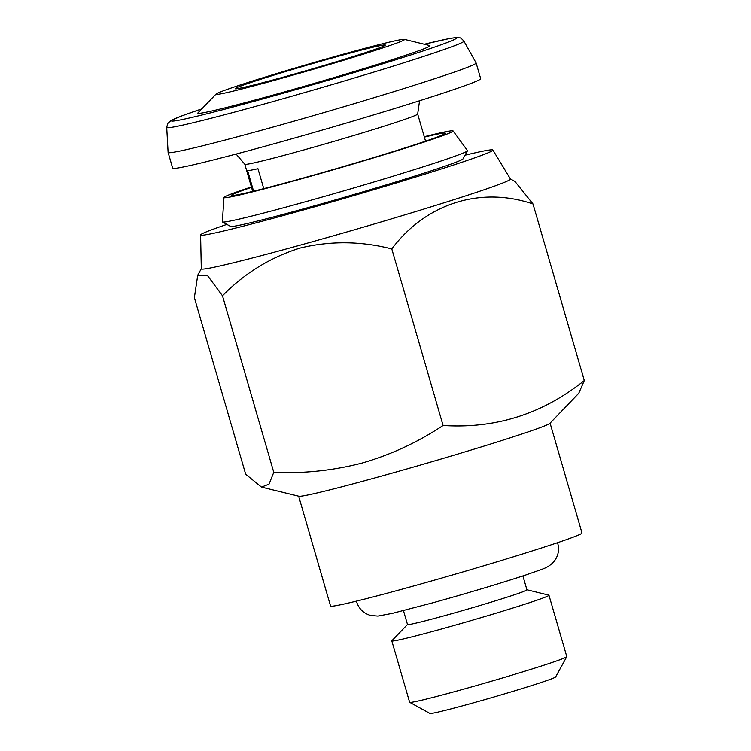 <?xml version="1.0" encoding="UTF-8"?>
<svg xmlns="http://www.w3.org/2000/svg" width="751" height="751" viewBox="0 0 751 751"><rect width="100%" height="100%" fill="white"/><g stroke="black" fill="none" stroke-linecap="round" stroke-linejoin="round"><path stroke-width="1.13" d="M522.903 575.942L526.93 589.826A62.183 2 163.8 0 1 445.728 615.36A62.183 2 163.8 0 1 407.502 624.522L403.465 610.638M526.92 589.77L548.784 595.13A81.821 2.638 163.8 0 1 548.953 595.233A81.821 2.638 163.8 0 1 442.104 628.822A81.821 2.638 163.8 0 1 391.806 640.885A81.821 2.638 163.8 0 1 391.891 640.706L407.483 624.475M548.953 595.233L566.78 656.599A81.821 2.638 163.8 0 1 566.761 656.693A81.821 2.638 163.8 0 1 459.941 690.188A81.821 2.638 163.8 0 1 409.699 702.326A81.821 2.638 163.8 0 1 409.633 702.251L391.806 640.885M566.761 656.693L555.618 676.942A65.459 2.112 163.8 0 1 470.154 703.743A65.459 2.112 163.8 0 1 429.966 713.45L409.699 702.326M399.297 39.953A98.184 3.164 -16.2 0 0 296.701 67.552A98.184 3.164 -16.2 0 0 216.063 94.063A98.184 3.164 -16.2 0 0 221.198 93.809A98.184 3.164 -16.2 0 0 328.985 64.67A98.184 3.164 -16.2 0 0 404.338 39.362A98.184 3.164 -16.2 0 0 399.297 39.953M216.063 94.063L197.954 112.903A120.864 3.896 -16.2 0 0 204.281 112.584A120.864 3.896 -16.2 0 0 336.964 76.724A120.864 3.896 -16.2 0 0 429.722 45.567L404.338 39.362M239.344 88.318A78.179 2.516 -16.2 0 0 322.414 65.938A78.179 2.516 -16.2 0 0 385.319 45.116A78.179 2.516 -16.2 0 0 381.151 45.445A78.179 2.516 -16.2 0 0 296.701 68.228A78.179 2.516 -16.2 0 0 235.204 88.731A78.179 2.516 -16.2 0 0 239.344 88.318M253.585 191.176L247.623 170.665A90.007 2.901 -16.2 0 0 251.435 170.092A90.007 2.901 -16.2 0 0 257.959 168.703L263.751 188.632M463.893 41.108A154.744 4.985 -16.2 0 1 341.311 81.878A154.744 4.985 -16.2 0 1 174.964 126.75A154.744 4.985 -16.2 0 1 166.713 127.445L168.102 152.415A160.367 5.173 -16.2 0 0 168.111 152.453L172.674 168.168A160.367 5.173 -16.2 0 0 181.226 167.398A160.367 5.173 -16.2 0 0 353.054 121.071A160.367 5.173 -16.2 0 0 480.678 78.677L476.115 62.971A160.367 5.173 -16.2 0 0 476.096 62.934L463.893 41.108C461.724 38.667 460.344 37.588 459.753 37.869C457.415 37.691 459.819 36.799 449.06 38.611L424.315 44.243A148.36 4.778 -16.2 0 1 448.46 38.761A148.36 4.778 -16.2 0 1 360.733 70.556A148.36 4.778 -16.2 0 1 179.339 120.132A148.36 4.778 -16.2 0 1 201.803 108.904M168.111 152.453A160.367 5.173 -16.2 0 0 176.663 151.693A160.367 5.173 -16.2 0 0 348.492 105.365A160.367 5.173 -16.2 0 0 476.115 62.971M424.381 137.123A111.279 3.586 163.8 0 1 445.371 133.34A111.279 3.586 163.8 0 1 418.701 143.46A111.279 3.586 163.8 0 1 302.86 178.137A111.279 3.586 163.8 0 1 231.768 195.401A111.279 3.586 163.8 0 1 251.519 187.346M424.268 136.729A119.306 3.849 163.8 0 1 453.088 130.937A119.306 3.849 163.8 0 1 386.793 153.889A119.306 3.849 163.8 0 1 262.775 189.252A119.306 3.849 163.8 0 1 223.967 197.494A119.306 3.849 163.8 0 1 251.407 186.943M453.088 130.937L467.479 150.594A127.642 4.112 163.8 0 1 467.469 150.782A127.642 4.112 163.8 0 1 394.097 175.903A127.642 4.112 163.8 0 1 263.873 212.984A127.642 4.112 163.8 0 1 222.456 221.967A127.642 4.112 163.8 0 1 222.352 221.808L223.967 197.494M222.456 221.967L230.557 226.417A121.099 3.905 -16.2 0 0 269.853 217.893A121.099 3.905 -16.2 0 0 393.393 182.718A121.099 3.905 -16.2 0 0 463.01 158.883L467.469 150.782M465.038 155.204A152.19 4.9 163.8 0 1 492.881 150.031L510.427 178.991A160.958 5.191 163.8 0 1 300.259 245.126A160.958 5.191 163.8 0 1 201.306 268.802L200.601 234.95A152.19 4.9 163.8 0 1 226.877 224.399M261.489 487.08L298.87 496.233A130.918 4.215 163.8 0 0 379.086 476.763A130.918 4.215 163.8 0 0 549.91 423.301L578.749 393.28L584.287 380.522C542.691 413.885 495.622 428.877 443.09 425.479C417.941 442.161 391.083 454.646 362.508 462.935C333.36 470.548 303.789 473.684 273.777 472.332L269.018 484.142L261.489 487.08L245.671 474.228L194.378 297.668L197.72 275.251L207.426 275.467L222.484 295.781C244.591 273.223 270.454 257.311 300.081 248.055C330.299 240.752 360.865 241.033 391.797 248.928C425.62 203.84 479.945 185.957 532.994 203.962L514.97 181.451L510.389 178.945M492.881 150.031A152.19 4.9 163.8 0 1 294.167 212.552A152.19 4.9 163.8 0 1 200.601 234.95M550.07 423.123L581.978 532.957A130.918 4.215 163.8 0 1 411.032 586.709A130.918 4.215 163.8 0 1 330.553 606.01L298.645 496.176M273.777 472.332L222.484 295.781M584.287 380.522L532.994 203.962M443.09 425.479L391.797 248.928M252.693 191.392L244.807 164.234A90.007 2.901 -16.2 0 0 249.604 163.812A90.007 2.901 -16.2 0 0 346.042 137.809A90.007 2.901 -16.2 0 0 417.669 114.021L419.574 100.756M557.533 542.701L557.749 543.405C559.551 550.483 558.077 556.782 553.337 562.283C546.991 568.366 544.616 568.254 527.024 574.571C505.207 581.884 465.479 593.778 433.017 602.743L392.369 613.36L377.837 616.083L370.506 615.426C363.522 613.342 358.894 608.808 356.603 601.842L356.415 601.129M166.713 127.445L167.708 123.511L171.021 120.498L181.836 115.879L201.812 108.886M201.306 268.736L197.72 275.251M244.807 164.234L236.086 154.058M425.554 141.169L417.669 114.021"/></g></svg>
